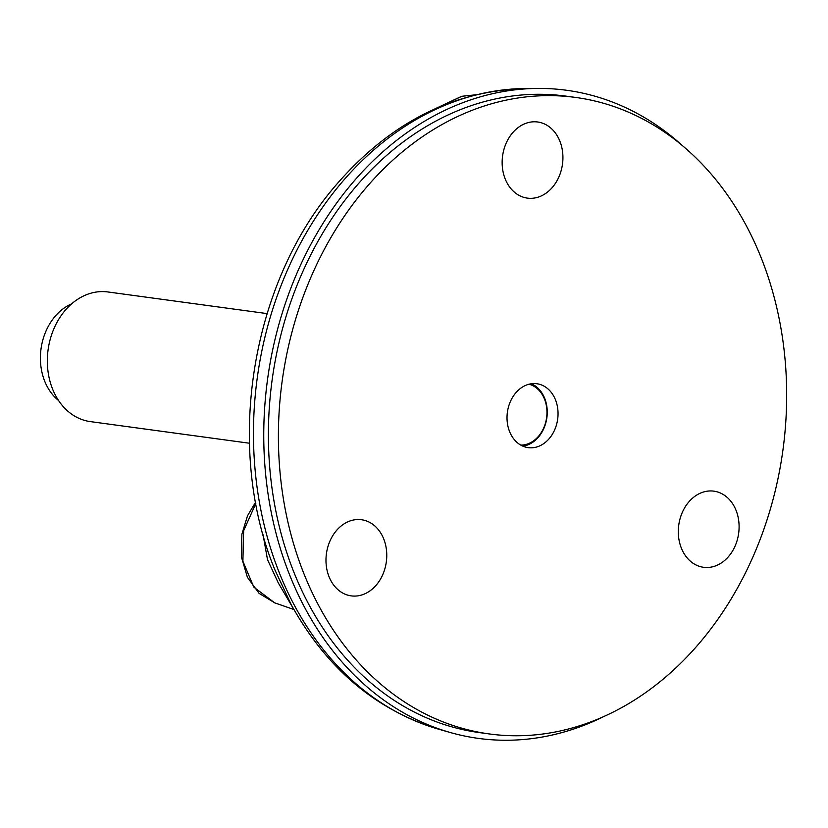 <?xml version="1.0" encoding="UTF-8"?>
<svg xmlns="http://www.w3.org/2000/svg" width="828" height="828" viewBox="0 0 828 828"><rect width="100%" height="100%" fill="white"/><g stroke="black" fill="none" stroke-linecap="round" stroke-linejoin="round"><path stroke-width="1.24" d="M274.999 570.078L291.27 604.761M682.344 145.542A327.05 257.373 97.7 0 0 537.858 88.42A327.05 257.373 97.7 0 0 522.54 89.093A327.05 257.373 97.7 0 0 266.326 389.284A327.05 257.373 97.7 0 0 450.308 732.521A327.05 257.373 97.7 0 0 522.54 739.58A327.05 257.373 97.7 0 0 604.802 716.044M575.791 97.456L565.793 96.1A321.171 252.737 97.7 0 0 268.396 434.959A321.171 252.737 97.7 0 0 479.277 732.573L489.286 733.939A321.171 252.737 97.7 0 0 782.977 449.739A321.171 252.737 97.7 0 0 575.791 97.456A321.171 252.737 97.7 0 0 278.394 436.315A321.171 252.737 97.7 0 0 489.286 733.939M255.821 503.465L243.618 530.779L242.894 561.249L253.792 587.114L274.71 602.867L293.919 609.522M293.785 609.294L278.301 582.943L267.496 559.635L263.076 534.743M475.5 94.837L461.662 96.296L436.014 108.375M531.379 383.757A32.251 25.378 -82.3 0 1 546.884 417.643A32.251 25.378 -82.3 0 1 522.903 446.168M507.015 417.767A32.251 25.378 97.7 0 0 528.192 447.648A32.251 25.378 97.7 0 0 557.679 419.113A32.251 25.378 97.7 0 0 536.886 383.747A32.251 25.378 97.7 0 0 507.015 417.767M547.732 125.742A38.409 30.232 -82.3 0 1 561.115 170.734A38.409 30.232 -82.3 0 1 527.364 198.12A38.409 30.232 -82.3 0 1 502.586 155.985A38.409 30.232 -82.3 0 1 537.714 121.995A38.409 30.232 -82.3 0 1 547.732 125.742M386.769 555.35A38.409 30.232 -82.3 0 1 351.196 595.87A38.409 30.232 -82.3 0 1 326.418 553.746A38.409 30.232 -82.3 0 1 361.546 519.746A38.409 30.232 -82.3 0 1 386.769 555.35M693.502 497.369A38.409 30.232 -82.3 0 1 713.881 491.159A38.409 30.232 -82.3 0 1 738.659 533.294A38.409 30.232 -82.3 0 1 703.531 567.284A38.409 30.232 -82.3 0 1 678.774 538.345A38.409 30.232 -82.3 0 1 693.502 497.369M58.55 400.514A53.965 42.466 -82.3 0 1 46.12 330.776A53.965 42.466 -82.3 0 1 71.694 303.814M249.456 443.228L90.283 421.597A65.412 51.471 -82.3 0 1 54.265 327.888A65.412 51.471 -82.3 0 1 107.899 291.963L267.071 313.595M529.04 384.213A30.874 24.291 -82.3 0 1 546.615 417.612A30.874 24.291 -82.3 0 1 520.76 445.102M291.28 604.782C326.791 668.724 376.057 710.238 439.068 729.323A325.394 256.059 -82.3 0 1 257.208 378.272A325.394 256.059 -82.3 0 1 526.173 88.492L537.858 88.42M275.134 570.409C224.233 448 250.729 282.358 337.162 183.764C390.702 122.306 453.703 90.552 526.173 88.492M439.068 729.323L450.308 732.521M461.962 96.265L434.824 108.903M255.593 502.203L247.5 515.813L241.9 534.132L241.403 556.871L247.396 577.292L259.112 593.386L274.937 602.95"/></g></svg>
